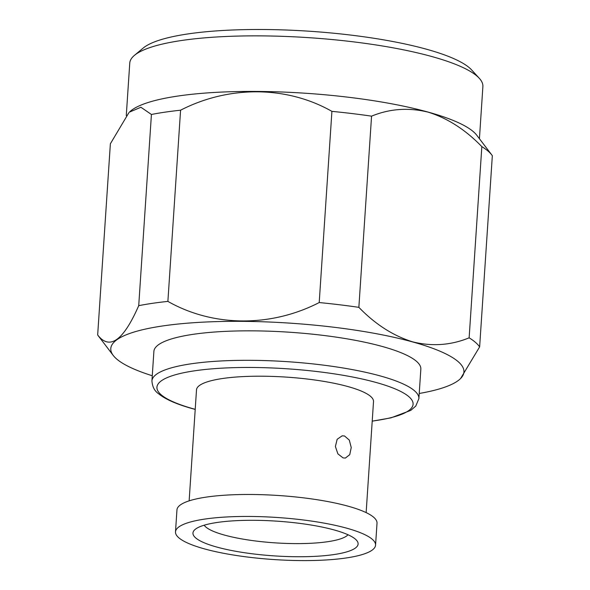 <?xml version="1.0" encoding="UTF-8"?>
<svg xmlns="http://www.w3.org/2000/svg" width="590" height="590" viewBox="0 0 590 590"><rect width="100%" height="100%" fill="white"/><g stroke="black" fill="none" stroke-linecap="round" stroke-linejoin="round"><path stroke-width="0.89" d="M151.932 380.897A133.775 28.15 -176.2 0 1 235.41 360.431A133.775 28.15 -176.2 0 1 380.137 375.896A133.775 28.15 -176.2 0 1 418.885 398.626L420.84 369.156A133.775 28.15 -176.2 0 0 382.091 346.426A133.775 28.15 -176.2 0 0 237.364 330.961A133.775 28.15 -176.2 0 0 153.887 351.426L151.932 380.897C152.353 386.723 154.536 390.978 158.481 393.67C165.466 399.393 177.103 404.475 193.395 408.922L195.209 409.416M372.216 421.09A128.369 27.015 -176.2 0 0 375.911 382.423A128.369 27.015 -176.2 0 0 194.759 370.786A128.369 27.015 -176.2 0 0 194.11 409.025A128.369 27.015 -176.2 0 0 195.216 409.327M366.139 512.614L373.514 401.598A88.699 18.666 -176.2 0 0 347.82 386.531A88.699 18.666 -176.2 0 0 251.856 376.28A88.699 18.666 -176.2 0 0 196.507 389.843L189.139 500.858M344.538 435.981L349.302 440.096L351.234 447.537L349.752 454.661L345.386 458.061L343.078 457.906L337.886 453.858L335.393 446.497L337.156 439.299L342.134 435.833L344.538 435.981M375.557 545.16L377.017 523.19A100.256 21.1 -176.2 0 0 347.982 506.154A100.256 21.1 -176.2 0 0 239.518 494.568A100.256 21.1 -176.2 0 0 176.956 509.9L175.496 531.878A100.256 21.1 -176.2 0 0 204.531 548.907A100.256 21.1 -176.2 0 0 312.995 560.5A100.256 21.1 -176.2 0 0 375.557 545.16A100.256 21.1 -176.2 0 0 346.522 528.131A100.256 21.1 -176.2 0 0 238.058 516.538A100.256 21.1 -176.2 0 0 175.496 531.878M204.169 525.203A73.02 15.37 -176.2 0 0 224.547 535.101A73.02 15.37 -176.2 0 0 298.053 543.611A73.02 15.37 -176.2 0 0 348.019 534.761M334.132 529.945A82.755 17.412 -176.2 0 0 251.893 520.299A82.755 17.412 -176.2 0 0 194.612 529.894A82.755 17.412 -176.2 0 0 216.921 547.092A82.755 17.412 -176.2 0 0 313.482 556.429A82.755 17.412 -176.2 0 0 356.876 540.669A82.755 17.412 -176.2 0 0 334.132 529.945M419.225 393.478A176.956 37.236 -176.2 0 0 460.576 378.537A176.956 37.236 -176.2 0 0 412.675 341.949A176.956 37.236 -176.2 0 0 206.648 321.978A176.956 37.236 -176.2 0 0 113.258 355.468A176.956 37.236 -176.2 0 0 152.272 375.749M113.258 355.468L98.161 335.651A193.608 40.74 3.8 0 1 97.667 334.98C109.644 350.512 123.332 340.74 138.724 305.664A193.608 40.74 3.8 0 1 167.885 301.394C212.902 326.985 270.626 327.531 319.212 302.552A193.608 40.74 3.8 0 1 358.86 307.346C375.321 324.33 393.272 335.843 412.72 341.876C432.19 346.632 450.996 345.275 469.139 337.819A193.608 40.74 3.8 0 1 479.633 346.883L492.333 155.694A193.608 40.74 -176.2 0 0 491.839 155.015A193.608 40.74 -176.2 0 0 481.838 146.63L469.139 337.819M481.838 146.63C465.318 129.594 447.368 118.081 427.979 112.1C408.45 107.365 389.643 108.715 371.56 116.156A193.608 40.74 -176.2 0 0 331.912 111.363C286.888 85.779 229.163 85.226 180.577 110.205A193.608 40.74 -176.2 0 0 151.423 114.475L140.907 107.255L129.424 112.13A176.956 37.236 3.8 0 1 251.62 91.413A176.956 37.236 3.8 0 1 427.942 112.041A176.956 37.236 3.8 0 1 476.742 135.198L491.839 155.015M128.908 112.653L110.367 143.783L97.667 334.98M134.431 55.372L143.171 48.078A168.519 35.466 3.8 0 1 261.134 29.5A168.519 35.466 3.8 0 1 426.209 49.14A168.519 35.466 3.8 0 1 471.587 69.893L479.279 78.278A176.956 37.236 -176.2 0 0 431.637 56.485A176.956 37.236 -176.2 0 0 258.302 35.865A176.956 37.236 -176.2 0 0 134.431 55.372A176.956 37.236 -176.2 0 0 129.763 63.101L126.275 115.574M479.427 138.724L482.886 86.553A176.956 37.236 -176.2 0 0 479.279 78.278M479.633 346.883L460.576 378.537M151.423 114.475L138.724 305.664M167.885 301.394L180.577 110.205M331.912 111.363L319.212 302.552M358.86 307.346L371.56 116.156M418.885 398.626L415.78 406.068L410.706 410.426L390.912 417.868L372.216 421.172"/></g></svg>
